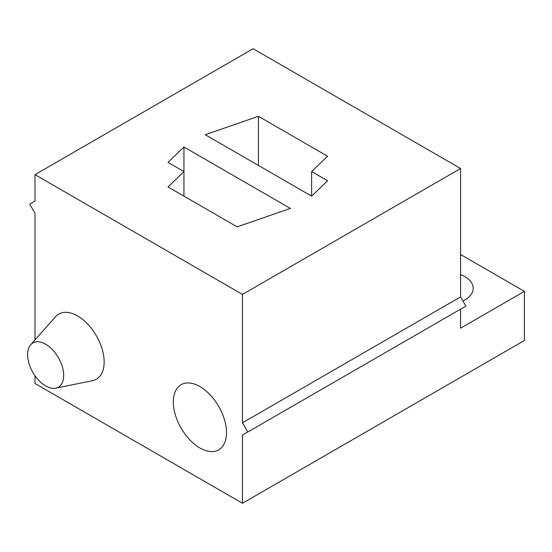 <?xml version="1.0" encoding="UTF-8"?>
<svg xmlns="http://www.w3.org/2000/svg" width="552" height="552" viewBox="0 0 552 552"><rect width="100%" height="100%" fill="white"/><g stroke="black" fill="none" stroke-linecap="round" stroke-linejoin="round"><path stroke-width="0.83" d="M460.568 168.505L460.568 296.886L242.466 422.804L242.466 294.423L460.568 168.505L253.106 48.728L35.004 174.653L35.004 201.059L29.684 204.137L35.004 213.348L35.004 339.894M242.466 294.423L35.004 174.653M167.994 162.364L183.954 147.011L290.345 208.435L237.146 226.858L167.994 186.935L183.954 171.575L167.994 162.364M205.234 134.722L258.426 116.299L327.577 156.223L311.618 171.575L327.577 180.794L311.618 196.146L205.234 134.722M524.4 340.494L242.466 503.272L242.466 435.086L460.568 309.168L460.568 328.212L524.4 291.359L524.4 340.494M35.004 375.753L35.004 383.495L242.466 503.272M311.618 171.575L311.618 196.146M183.954 147.011L183.954 196.146M462.921 300.957A28.587 16.505 0 0 0 464.818 299.957A28.587 16.505 0 0 0 473.195 288.289A28.587 16.505 0 0 0 460.568 274.592M460.568 254.5L524.4 291.359M242.466 422.804L247.786 432.016L465.888 306.098L460.568 296.886M247.786 432.016L242.466 435.086M173.314 401.918A37.612 21.714 -120 0 0 192.117 442.138A37.612 21.714 -120 0 0 221.938 447.203A37.612 21.714 -120 0 0 226.506 432.63A37.612 21.714 -120 0 0 212.382 397.35A37.612 21.714 -120 0 0 185.01 383.233A37.612 21.714 -120 0 0 173.314 401.918M30.698 344.758L55.531 316.71A37.612 21.714 60 0 1 85.353 321.775A37.612 21.714 60 0 1 104.162 361.995A37.612 21.714 60 0 1 92.467 380.68L55.759 388.159A25.523 14.732 60 0 1 37.184 378.582A25.523 14.732 60 0 1 27.6 354.646A25.523 14.732 60 0 1 30.698 344.758A25.523 14.732 60 0 1 50.936 348.195A25.523 14.732 60 0 1 63.694 375.484A25.523 14.732 60 0 1 55.759 388.159M258.426 116.299L258.426 165.434"/></g></svg>

